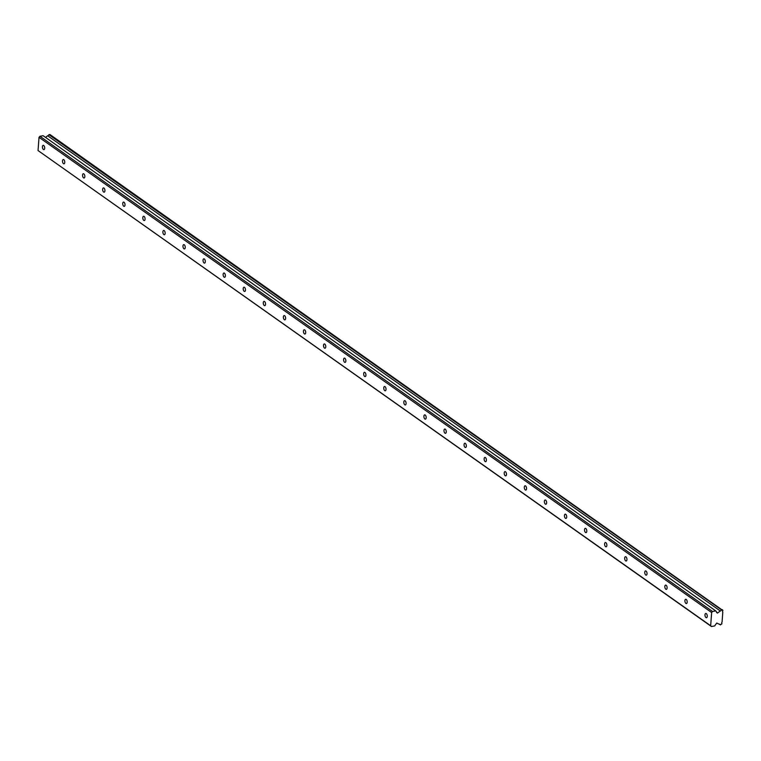<?xml version="1.0" encoding="UTF-8"?>
<svg xmlns="http://www.w3.org/2000/svg" width="761" height="761" viewBox="0 0 761 761"><rect width="100%" height="100%" fill="white"/><g stroke="black" fill="none" stroke-linecap="round" stroke-linejoin="round"><path stroke-width="1.14" d="M43.7 145.494A2.169 1.094 -100.1 0 0 43.177 145.351A2.169 1.094 -100.1 0 0 42.426 147.168A2.169 1.094 -100.1 0 0 43.406 149.47A2.169 1.094 -100.1 0 0 43.938 149.622A2.169 1.094 -100.1 0 0 44.69 147.796A2.169 1.094 -100.1 0 0 43.7 145.494M706.275 613.604A2.169 1.094 -100.1 0 0 705.751 613.461A2.169 1.094 -100.1 0 0 705 615.288A2.169 1.094 -100.1 0 0 705.989 617.59A2.169 1.094 -100.1 0 0 706.512 617.732A2.169 1.094 -100.1 0 0 707.264 615.906A2.169 1.094 -100.1 0 0 706.275 613.604M686.203 599.421A2.169 1.094 -100.1 0 0 685.671 599.278A2.169 1.094 -100.1 0 0 684.919 601.104A2.169 1.094 -100.1 0 0 685.908 603.406A2.169 1.094 -100.1 0 0 686.441 603.549A2.169 1.094 -100.1 0 0 687.183 601.723A2.169 1.094 -100.1 0 0 686.203 599.421M666.122 585.238A2.169 1.094 -100.1 0 0 665.59 585.095A2.169 1.094 -100.1 0 0 664.848 586.912A2.169 1.094 -100.1 0 0 665.827 589.214A2.169 1.094 -100.1 0 0 666.36 589.366A2.169 1.094 -100.1 0 0 667.112 587.54A2.169 1.094 -100.1 0 0 666.122 585.238M646.041 571.054A2.169 1.094 -100.1 0 0 645.518 570.902A2.169 1.094 -100.1 0 0 644.767 572.729A2.169 1.094 -100.1 0 0 645.756 575.031A2.169 1.094 -100.1 0 0 646.279 575.173A2.169 1.094 -100.1 0 0 647.031 573.356A2.169 1.094 -100.1 0 0 646.041 571.054M625.97 556.871A2.169 1.094 -100.1 0 0 625.437 556.719A2.169 1.094 -100.1 0 0 624.686 558.545A2.169 1.094 -100.1 0 0 625.675 560.847A2.169 1.094 -100.1 0 0 626.198 560.99A2.169 1.094 -100.1 0 0 626.95 559.164A2.169 1.094 -100.1 0 0 625.97 556.871M605.889 542.679A2.169 1.094 -100.1 0 0 605.356 542.536A2.169 1.094 -100.1 0 0 604.605 544.362A2.169 1.094 -100.1 0 0 605.594 546.664A2.169 1.094 -100.1 0 0 606.127 546.807A2.169 1.094 -100.1 0 0 606.878 544.981A2.169 1.094 -100.1 0 0 605.889 542.679M585.808 528.495A2.169 1.094 -100.1 0 0 585.285 528.353A2.169 1.094 -100.1 0 0 584.534 530.179A2.169 1.094 -100.1 0 0 585.513 532.481A2.169 1.094 -100.1 0 0 586.046 532.624A2.169 1.094 -100.1 0 0 586.798 530.798A2.169 1.094 -100.1 0 0 585.808 528.495M565.727 514.312A2.169 1.094 -100.1 0 0 565.204 514.17A2.169 1.094 -100.1 0 0 564.453 515.987A2.169 1.094 -100.1 0 0 565.442 518.289A2.169 1.094 -100.1 0 0 565.965 518.441A2.169 1.094 -100.1 0 0 566.717 516.614A2.169 1.094 -100.1 0 0 565.727 514.312M545.656 500.129A2.169 1.094 -100.1 0 0 545.123 499.977A2.169 1.094 -100.1 0 0 544.372 501.803A2.169 1.094 -100.1 0 0 545.361 504.105A2.169 1.094 -100.1 0 0 545.894 504.248A2.169 1.094 -100.1 0 0 546.636 502.431A2.169 1.094 -100.1 0 0 545.656 500.129M525.575 485.937A2.169 1.094 -100.1 0 0 525.052 485.794A2.169 1.094 -100.1 0 0 524.3 487.62A2.169 1.094 -100.1 0 0 525.28 489.922A2.169 1.094 -100.1 0 0 525.813 490.065A2.169 1.094 -100.1 0 0 526.564 488.239A2.169 1.094 -100.1 0 0 525.575 485.937M505.494 471.753A2.169 1.094 -100.1 0 0 504.971 471.611A2.169 1.094 -100.1 0 0 504.22 473.437A2.169 1.094 -100.1 0 0 505.209 475.739A2.169 1.094 -100.1 0 0 505.732 475.882A2.169 1.094 -100.1 0 0 506.484 474.055A2.169 1.094 -100.1 0 0 505.494 471.753M485.423 457.57A2.169 1.094 -100.1 0 0 484.89 457.428A2.169 1.094 -100.1 0 0 484.139 459.244A2.169 1.094 -100.1 0 0 485.128 461.546A2.169 1.094 -100.1 0 0 485.651 461.699A2.169 1.094 -100.1 0 0 486.403 459.872A2.169 1.094 -100.1 0 0 485.423 457.57M465.342 443.387A2.169 1.094 -100.1 0 0 464.809 443.235A2.169 1.094 -100.1 0 0 464.067 445.061A2.169 1.094 -100.1 0 0 465.047 447.363A2.169 1.094 -100.1 0 0 465.58 447.506A2.169 1.094 -100.1 0 0 466.331 445.689A2.169 1.094 -100.1 0 0 465.342 443.387M445.261 429.194A2.169 1.094 -100.1 0 0 444.738 429.052A2.169 1.094 -100.1 0 0 443.986 430.878A2.169 1.094 -100.1 0 0 444.966 433.18A2.169 1.094 -100.1 0 0 445.499 433.323A2.169 1.094 -100.1 0 0 446.25 431.497A2.169 1.094 -100.1 0 0 445.261 429.194M425.19 415.011A2.169 1.094 -100.1 0 0 424.657 414.869A2.169 1.094 -100.1 0 0 423.906 416.695A2.169 1.094 -100.1 0 0 424.895 418.997A2.169 1.094 -100.1 0 0 425.418 419.14A2.169 1.094 -100.1 0 0 426.17 417.313A2.169 1.094 -100.1 0 0 425.19 415.011M405.109 400.828A2.169 1.094 -100.1 0 0 404.576 400.686A2.169 1.094 -100.1 0 0 403.825 402.512A2.169 1.094 -100.1 0 0 404.814 404.804A2.169 1.094 -100.1 0 0 405.347 404.957A2.169 1.094 -100.1 0 0 406.089 403.13A2.169 1.094 -100.1 0 0 405.109 400.828M385.028 386.645A2.169 1.094 -100.1 0 0 384.505 386.502A2.169 1.094 -100.1 0 0 383.753 388.319A2.169 1.094 -100.1 0 0 384.733 390.621A2.169 1.094 -100.1 0 0 385.266 390.774A2.169 1.094 -100.1 0 0 386.017 388.947A2.169 1.094 -100.1 0 0 385.028 386.645M364.947 372.462A2.169 1.094 -100.1 0 0 364.424 372.31A2.169 1.094 -100.1 0 0 363.672 374.136A2.169 1.094 -100.1 0 0 364.662 376.438A2.169 1.094 -100.1 0 0 365.185 376.581A2.169 1.094 -100.1 0 0 365.936 374.764A2.169 1.094 -100.1 0 0 364.947 372.462M344.876 358.269A2.169 1.094 -100.1 0 0 344.343 358.127A2.169 1.094 -100.1 0 0 343.591 359.953A2.169 1.094 -100.1 0 0 344.581 362.255A2.169 1.094 -100.1 0 0 345.114 362.398A2.169 1.094 -100.1 0 0 345.855 360.571A2.169 1.094 -100.1 0 0 344.876 358.269M324.795 344.086A2.169 1.094 -100.1 0 0 324.262 343.943A2.169 1.094 -100.1 0 0 323.52 345.77A2.169 1.094 -100.1 0 0 324.5 348.072A2.169 1.094 -100.1 0 0 325.033 348.215A2.169 1.094 -100.1 0 0 325.784 346.388A2.169 1.094 -100.1 0 0 324.795 344.086M304.714 329.903A2.169 1.094 -100.1 0 0 304.191 329.76A2.169 1.094 -100.1 0 0 303.439 331.577A2.169 1.094 -100.1 0 0 304.429 333.879A2.169 1.094 -100.1 0 0 304.952 334.031A2.169 1.094 -100.1 0 0 305.703 332.205A2.169 1.094 -100.1 0 0 304.714 329.903M284.643 315.72A2.169 1.094 -100.1 0 0 284.11 315.568A2.169 1.094 -100.1 0 0 283.358 317.394A2.169 1.094 -100.1 0 0 284.348 319.696A2.169 1.094 -100.1 0 0 284.871 319.839A2.169 1.094 -100.1 0 0 285.622 318.022A2.169 1.094 -100.1 0 0 284.643 315.72M264.562 301.527A2.169 1.094 -100.1 0 0 264.029 301.385A2.169 1.094 -100.1 0 0 263.277 303.211A2.169 1.094 -100.1 0 0 264.267 305.513A2.169 1.094 -100.1 0 0 264.799 305.656A2.169 1.094 -100.1 0 0 265.551 303.829A2.169 1.094 -100.1 0 0 264.562 301.527M244.481 287.344A2.169 1.094 -100.1 0 0 243.958 287.201A2.169 1.094 -100.1 0 0 243.206 289.028A2.169 1.094 -100.1 0 0 244.186 291.33A2.169 1.094 -100.1 0 0 244.719 291.473A2.169 1.094 -100.1 0 0 245.47 289.646A2.169 1.094 -100.1 0 0 244.481 287.344M224.4 273.161A2.169 1.094 -100.1 0 0 223.877 273.018A2.169 1.094 -100.1 0 0 223.125 274.845A2.169 1.094 -100.1 0 0 224.114 277.137A2.169 1.094 -100.1 0 0 224.638 277.289A2.169 1.094 -100.1 0 0 225.389 275.463A2.169 1.094 -100.1 0 0 224.4 273.161M204.329 258.978A2.169 1.094 -100.1 0 0 203.796 258.835A2.169 1.094 -100.1 0 0 203.044 260.652A2.169 1.094 -100.1 0 0 204.034 262.954A2.169 1.094 -100.1 0 0 204.566 263.106A2.169 1.094 -100.1 0 0 205.308 261.28A2.169 1.094 -100.1 0 0 204.329 258.978M184.248 244.795A2.169 1.094 -100.1 0 0 183.715 244.642A2.169 1.094 -100.1 0 0 182.973 246.469A2.169 1.094 -100.1 0 0 183.953 248.771A2.169 1.094 -100.1 0 0 184.485 248.914A2.169 1.094 -100.1 0 0 185.237 247.097A2.169 1.094 -100.1 0 0 184.248 244.795M164.167 230.602A2.169 1.094 -100.1 0 0 163.644 230.459A2.169 1.094 -100.1 0 0 162.892 232.286A2.169 1.094 -100.1 0 0 163.881 234.588A2.169 1.094 -100.1 0 0 164.405 234.73A2.169 1.094 -100.1 0 0 165.156 232.904A2.169 1.094 -100.1 0 0 164.167 230.602M144.095 216.419A2.169 1.094 -100.1 0 0 143.563 216.276A2.169 1.094 -100.1 0 0 142.811 218.103A2.169 1.094 -100.1 0 0 143.8 220.405A2.169 1.094 -100.1 0 0 144.324 220.547A2.169 1.094 -100.1 0 0 145.075 218.721A2.169 1.094 -100.1 0 0 144.095 216.419M124.014 202.236A2.169 1.094 -100.1 0 0 123.482 202.093A2.169 1.094 -100.1 0 0 122.74 203.91A2.169 1.094 -100.1 0 0 123.72 206.212A2.169 1.094 -100.1 0 0 124.252 206.364A2.169 1.094 -100.1 0 0 125.004 204.538A2.169 1.094 -100.1 0 0 124.014 202.236M103.934 188.053A2.169 1.094 -100.1 0 0 103.41 187.9A2.169 1.094 -100.1 0 0 102.659 189.727A2.169 1.094 -100.1 0 0 103.639 192.029A2.169 1.094 -100.1 0 0 104.171 192.172A2.169 1.094 -100.1 0 0 104.923 190.355A2.169 1.094 -100.1 0 0 103.934 188.053M83.853 173.86A2.169 1.094 -100.1 0 0 83.329 173.717A2.169 1.094 -100.1 0 0 82.578 175.544A2.169 1.094 -100.1 0 0 83.567 177.846A2.169 1.094 -100.1 0 0 84.091 177.988A2.169 1.094 -100.1 0 0 84.842 176.162A2.169 1.094 -100.1 0 0 83.853 173.86M63.781 159.677A2.169 1.094 -100.1 0 0 63.249 159.534A2.169 1.094 -100.1 0 0 62.497 161.361A2.169 1.094 -100.1 0 0 63.486 163.663A2.169 1.094 -100.1 0 0 64.019 163.805A2.169 1.094 -100.1 0 0 64.761 161.979A2.169 1.094 -100.1 0 0 63.781 159.677M710.669 625.761L38.05 150.554L39.02 137.322L711.64 612.529L710.669 625.761L711.44 626.512L714.646 625.942L716.729 623.05L719.288 624.239A1.389 1.075 -54.8 0 1 720.42 624.905L721.951 623.735A1.389 1.075 -54.8 0 1 722.075 622.022L722.798 612.234A1.389 1.075 -54.8 0 1 722.921 610.512L49.884 134.488L48.913 134.659L721.523 609.865A1.389 1.075 -54.8 0 1 720.267 610.959L717.461 613.109L716.548 612.462M48.913 134.659A1.389 1.075 -54.8 0 1 47.648 135.753L45.517 137.389M717.461 613.109L715.749 610.902L712.543 611.473L711.64 612.529M38.05 150.554L711.44 626.512M715.749 610.902L43.13 135.696L39.933 136.267L39.02 137.322M722.493 609.694L721.523 609.865M39.933 136.267L712.543 611.473M719.44 624.21L720.42 624.905M47.648 135.753L720.267 610.959"/></g></svg>

